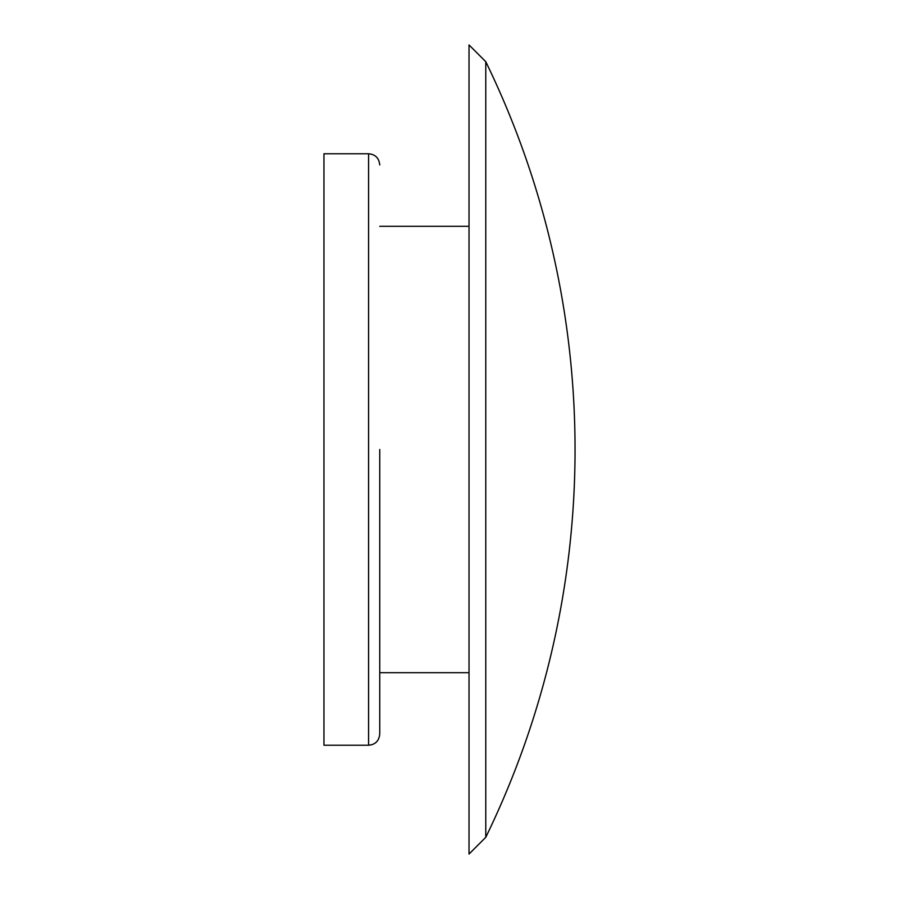 <?xml version="1.0" encoding="UTF-8"?>
<svg xmlns="http://www.w3.org/2000/svg" width="899" height="899" viewBox="0 0 899 899"><rect width="100%" height="100%" fill="white"/><g stroke="black" fill="none" stroke-linecap="round" stroke-linejoin="round"><path stroke-width="1.35" d="M379.749 164.922C379.03 158.078 375.31 154.358 368.59 153.763L368.59 745.237C375.31 744.642 379.03 740.922 379.749 734.078L379.749 449.5M485.775 449.5L485.775 837.306A886.92 886.92 0 0 0 485.775 61.694L485.775 449.5M485.775 61.694L469.031 44.95L469.031 854.05L485.775 837.306M368.59 153.763L323.955 153.763L323.955 745.237L368.59 745.237M469.031 226.301L379.749 226.301M469.031 672.699L379.749 672.699"/></g></svg>
